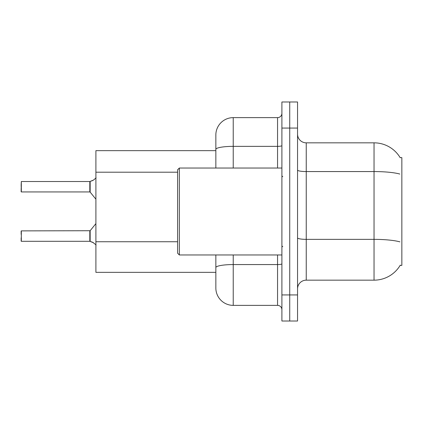 <?xml version="1.0" encoding="UTF-8"?>
<svg xmlns="http://www.w3.org/2000/svg" width="423" height="423" viewBox="0 0 423 423"><rect width="100%" height="100%" fill="white"/><g stroke="black" fill="none" stroke-linecap="round" stroke-linejoin="round"><path stroke-width="0.63" d="M400.28 265.131A30.419 30.419 0 0 1 374.038 280.163A30.419 30.419 0 0 0 400.126 265.39L401.85 265.39L401.85 157.61L400.126 157.61M215.846 150.657L95.899 150.657L95.899 272.343L215.846 272.343M297.549 288.856A8.693 8.693 0 0 1 306.241 280.163L374.038 280.163L374.038 142.837L306.241 142.837A8.693 8.693 0 0 1 297.549 134.144A8.693 8.693 0 0 0 306.241 142.837L306.241 280.163M289.729 294.942L289.729 321.015L297.549 321.015L297.549 294.942L289.729 294.942L289.729 321.015L281.903 321.015L281.903 294.942L289.729 294.942L289.729 128.058L289.729 294.942M281.903 294.942L281.903 101.985L289.729 101.985L289.729 128.058L289.729 101.985L297.549 101.985L297.549 294.942M400.19 157.721A30.419 30.419 0 0 0 374.038 142.837A30.419 30.419 0 0 1 400.19 157.721M233.232 254.958L233.232 305.369A17.385 17.385 0 0 1 215.846 287.989L215.846 254.958M233.232 305.369L277.557 305.369L277.557 254.958M215.846 135.011L215.846 149.377L215.846 135.011A17.385 17.385 0 0 1 233.232 117.631L277.557 117.631A4.346 4.346 0 0 0 281.903 113.285M215.846 168.042L215.846 149.377A17.385 3.019 180 0 1 233.232 146.358L277.557 146.358L277.557 117.631M281.903 309.715A4.346 4.346 0 0 0 277.557 305.369M93.557 242.781L89.888 241.306L92.764 242.31L96.106 244.98M21.15 184.994L21.324 181.52L89.813 181.52A0.434 0.434 0 0 0 89.888 181.52L90.157 181.419L89.888 181.52A0.434 0.434 180 0 1 89.819 181.525L89.813 191.942L89.813 181.52L21.324 181.52L21.324 191.942L21.15 184.994M92.764 180.515L90.157 181.419L93.557 180.045L90.157 181.419L93.557 180.045L90.157 181.419L90.152 192.105L89.813 191.942L89.813 186.728M179.341 254.958L177.602 253.218L177.602 169.782L179.341 168.042L179.341 254.958L281.903 254.958M21.324 241.306L21.324 230.884L21.324 241.306L89.813 241.306A0.434 0.434 180 0 1 89.888 241.306A0.434 0.434 -0 0 0 89.819 241.3L89.813 236.097M21.15 231.058L21.15 234.358M21.15 241.136L21.15 237.837M21.15 188.468L21.15 191.767M96.106 177.845L93.557 180.045M177.602 172.203L95.899 172.203M177.602 241.739L95.899 241.739M399.846 174.049A30.419 5.282 180 0 0 374.038 171.564L306.241 171.564A8.693 1.507 0 0 1 297.549 170.057M399.941 241.871A30.419 5.282 180 0 0 374.038 239.36L306.241 239.36A8.693 1.507 -0 0 1 297.549 237.853M297.549 128.058L281.903 128.058M281.903 263.815A4.346 0.756 0 0 1 277.557 264.565L233.232 264.565A17.385 3.019 180 0 0 215.846 267.585M233.232 117.631L233.232 168.042M277.557 168.042L277.557 146.358A4.346 0.756 0 0 0 281.903 145.602M21.324 230.884L90.152 230.72L90.157 241.411M89.813 230.884L89.819 241.3M282.77 176.735L281.903 175.862M179.341 168.042L281.903 168.042M282.77 246.265L281.903 247.138M90.152 230.72L95.899 223.619M21.324 191.942L89.813 191.942M90.152 192.105L95.899 199.207"/></g></svg>
